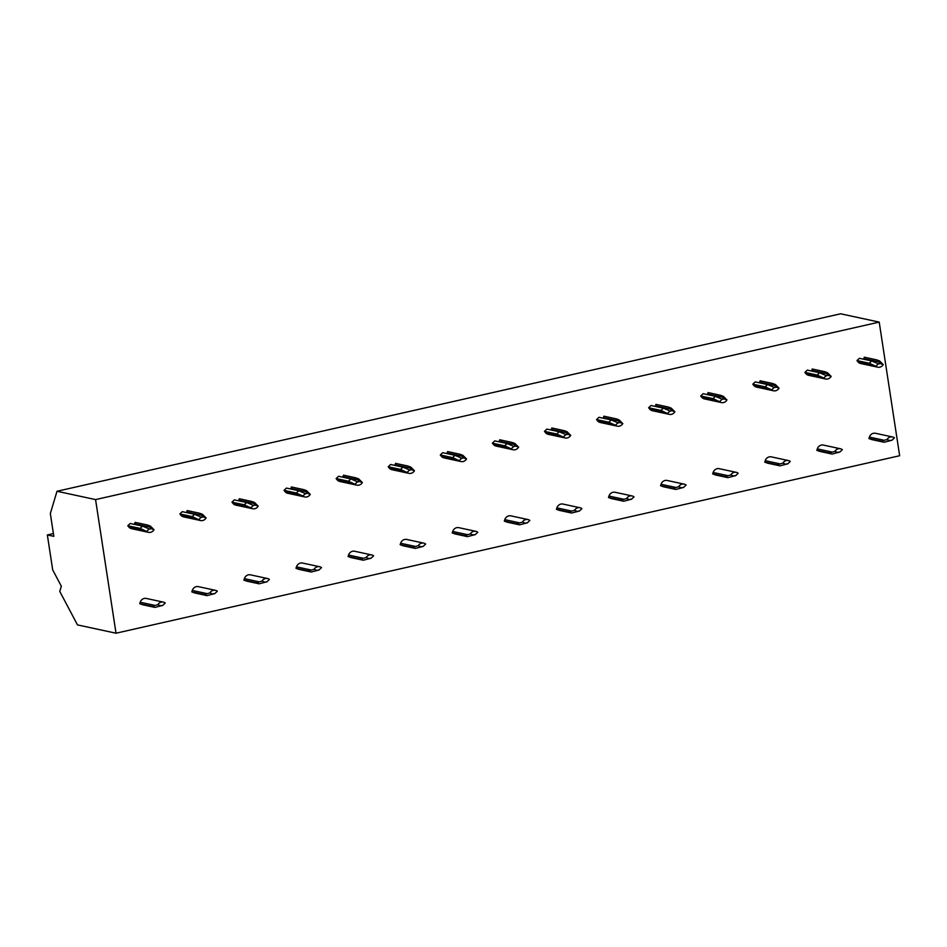 <?xml version="1.0" encoding="UTF-8"?>
<svg xmlns="http://www.w3.org/2000/svg" width="947" height="947" viewBox="0 0 947 947"><rect width="100%" height="100%" fill="white"/><g stroke="black" fill="none" stroke-linecap="round" stroke-linejoin="round"><path stroke-width="1.42" d="M116.019 633.212L899.65 455.732L879.207 322.11L840.628 313.788L56.998 491.268L50.333 513.523L53.825 536.345L47.35 534.948L52.701 569.916L61.33 586.217L59.768 591.437L77.488 624.902L116.019 633.212L95.564 499.59L56.998 491.268M53.399 533.575L47.35 534.948M879.207 322.11L95.564 499.59M892.5 436.958L875.466 433.276A5.706 5.173 102.2 0 0 869.393 437.088L868.908 438.532L871.82 439.597L884.131 442.249L890.133 440.71A2.285 2.072 -77.8 0 1 891.837 440.319L894.442 437.869A5.706 5.173 102.2 0 0 886.996 439.55L890.133 440.71M863.546 359.209A2.285 2.072 102.2 0 0 863.818 358.641L878.662 361.849L876.614 359.848L879.538 360.914L883.22 364.595L880.083 363.447A2.285 2.072 -77.8 0 1 878.378 363.826L875.774 366.276A5.706 5.173 102.2 0 0 883.22 364.595M875.774 366.276L869.287 363.246L871.69 360.961L859.391 358.309L856.976 360.582L857.864 361.718A5.706 5.173 102.2 0 0 860.669 363.518L877.715 367.187M876.614 359.848L864.315 357.197L863.818 358.641M840.415 448.76L823.381 445.078A5.706 5.173 102.2 0 0 817.308 448.878L816.823 450.322L819.735 451.388L832.046 454.051L838.048 452.5A2.285 2.072 -77.8 0 1 839.752 452.121L842.357 449.671A5.706 5.173 102.2 0 0 834.911 451.352L838.048 452.5M811.461 370.999A2.285 2.072 102.2 0 0 811.733 370.443L826.577 373.639L824.529 371.65L827.453 372.716L831.135 376.385L827.998 375.237A2.285 2.072 -77.8 0 1 826.293 375.628L823.689 378.078A5.706 5.173 102.2 0 0 831.135 376.385M823.689 378.078L817.202 375.036L819.605 372.763L807.306 370.111L804.891 372.384L805.779 373.52A5.706 5.173 102.2 0 0 808.584 375.308L825.63 378.989M824.529 371.65L812.23 368.987L811.733 370.443M788.33 460.55L771.296 456.868A5.706 5.173 102.2 0 0 765.223 460.68L764.738 462.124L767.65 463.19L779.961 465.841L785.963 464.302A2.285 2.072 -77.8 0 1 787.667 463.912L790.272 461.461A5.706 5.173 102.2 0 0 782.826 463.154L785.963 464.302M759.376 382.801A2.285 2.072 102.2 0 0 759.648 382.233L774.492 385.441L772.444 383.44L775.368 384.506L779.05 388.187L775.913 387.039A2.285 2.072 -77.8 0 1 774.208 387.418L771.604 389.868A5.706 5.173 102.2 0 0 779.05 388.187M771.604 389.868L765.117 386.838L767.52 384.565L755.221 381.901L752.806 384.174L753.694 385.311A5.706 5.173 102.2 0 0 756.499 387.11L773.545 390.78M772.444 383.44L760.145 380.789L759.648 382.233M736.245 472.352L719.211 468.67A5.706 5.173 102.2 0 0 713.138 472.47L712.653 473.914L715.565 474.992L727.876 477.643L733.878 476.092A2.285 2.072 -77.8 0 1 735.582 475.714L738.187 473.263A5.706 5.173 102.2 0 0 730.741 474.944L733.878 476.092M707.291 394.603A2.285 2.072 102.2 0 0 707.563 394.035L722.407 397.231L720.359 395.242L723.283 396.308L726.965 399.977L723.828 398.829A2.285 2.072 -77.8 0 1 722.123 399.22L719.519 401.67A5.706 5.173 102.2 0 0 726.965 399.977M719.519 401.67L713.032 398.628L715.435 396.355L703.136 393.703L700.721 395.976L701.609 397.113A5.706 5.173 102.2 0 0 704.414 398.9L721.46 402.582M720.359 395.242L708.06 392.579L707.563 394.035M684.16 484.142L667.126 480.46A5.706 5.173 102.2 0 0 661.053 484.272L660.568 485.716L663.48 486.782L675.791 489.445L681.793 487.894A2.285 2.072 -77.8 0 1 683.497 487.504L686.102 485.053A5.706 5.173 102.2 0 0 678.656 486.746L681.793 487.894M655.206 406.393A2.285 2.072 102.2 0 0 655.478 405.825L670.322 409.033L668.274 407.032L671.198 408.11L674.88 411.779L671.743 410.631A2.285 2.072 -77.8 0 1 670.038 411.01L667.434 413.46A5.706 5.173 102.2 0 0 674.88 411.779M667.434 413.46L660.947 410.43L663.35 408.157L651.051 405.494L648.636 407.766L649.524 408.903A5.706 5.173 102.2 0 0 652.329 410.702L669.375 414.372M668.274 407.032L655.975 404.381L655.478 405.825M632.075 495.944L615.041 492.262A5.706 5.173 102.2 0 0 608.968 496.062L608.483 497.518L611.395 498.584L623.706 501.235L629.708 499.685A2.285 2.072 -77.8 0 1 631.412 499.306L634.017 496.855A5.706 5.173 102.2 0 0 626.571 498.536L629.708 499.685M603.121 418.195A2.285 2.072 102.2 0 0 603.393 417.627L618.237 420.835L616.189 418.834L619.113 419.9L622.795 423.581L619.658 422.421A2.285 2.072 -77.8 0 1 617.953 422.812L615.349 425.262A5.706 5.173 102.2 0 0 622.795 423.581M615.349 425.262L608.862 422.22L611.265 419.947L598.966 417.296L596.551 419.568L597.439 420.705A5.706 5.173 102.2 0 0 600.244 422.492L617.29 426.174M616.189 418.834L603.89 416.183L603.393 417.627M579.99 507.734L562.956 504.064A5.706 5.173 102.2 0 0 556.883 507.864L556.398 509.308L559.31 510.374L571.621 513.037L577.623 511.487A2.285 2.072 -77.8 0 1 579.327 511.096L581.932 508.646A5.706 5.173 102.2 0 0 574.474 510.338L577.623 511.487M551.036 429.985A2.285 2.072 102.2 0 0 551.308 429.417L566.152 432.625L564.104 430.636L567.028 431.702L570.71 435.371L567.561 434.223A2.285 2.072 -77.8 0 1 565.868 434.614L563.264 437.064A5.706 5.173 102.2 0 0 570.71 435.371M563.264 437.064L556.777 434.022L559.18 431.749L546.881 429.086L544.466 431.358L545.354 432.495A5.706 5.173 102.2 0 0 548.159 434.294L565.205 437.976M564.104 430.636L551.805 427.973L551.308 429.417M527.905 519.536L510.871 515.855A5.706 5.173 102.2 0 0 504.798 519.654L504.313 521.11L507.225 522.176L519.536 524.827L525.538 523.289A2.285 2.072 -77.8 0 1 527.242 522.898L529.847 520.448A5.706 5.173 102.2 0 0 522.389 522.128L525.538 523.289M498.951 441.787A2.285 2.072 102.2 0 0 499.223 441.219L514.067 444.427L512.019 442.427L514.943 443.492L518.625 447.173L515.476 446.013A2.285 2.072 -77.8 0 1 513.783 446.404L511.179 448.854A5.706 5.173 102.2 0 0 518.625 447.173M511.179 448.854L504.692 445.812L507.095 443.539L494.796 440.888L492.381 443.16L493.269 444.297A5.706 5.173 102.2 0 0 496.074 446.084L513.12 449.766M512.019 442.427L499.72 439.775L499.223 441.219M475.82 531.326L458.786 527.657A5.706 5.173 102.2 0 0 452.713 531.456L452.228 532.901L455.14 533.966L467.451 536.629L473.453 535.079A2.285 2.072 -77.8 0 1 475.157 534.7L477.762 532.238A5.706 5.173 102.2 0 0 470.304 533.93L473.453 535.079M446.866 453.577A2.285 2.072 102.2 0 0 447.138 453.021L461.982 456.217L459.934 454.229L462.858 455.294L466.54 458.964L463.391 457.815A2.285 2.072 -77.8 0 1 461.698 458.206L459.094 460.656A5.706 5.173 102.2 0 0 466.54 458.964M459.094 460.656L452.607 457.614L455.01 455.341L442.711 452.69L440.296 454.962L441.184 456.099A5.706 5.173 102.2 0 0 443.989 457.886L461.035 461.568M459.934 454.229L447.635 451.565L447.138 453.021M423.735 543.128L406.701 539.447A5.706 5.173 102.2 0 0 400.628 543.258L400.143 544.703L403.055 545.768L415.366 548.42L421.368 546.881A2.285 2.072 -77.8 0 1 423.072 546.49L425.677 544.04A5.706 5.173 102.2 0 0 418.219 545.721L421.368 546.881M394.781 465.379A2.285 2.072 102.2 0 0 395.053 464.811L409.897 468.019L407.849 466.019L410.773 467.084L414.455 470.766L411.306 469.617A2.285 2.072 -77.8 0 1 409.613 469.996L407.009 472.446A5.706 5.173 102.2 0 0 414.455 470.766M407.009 472.446L400.522 469.416L402.925 467.131L390.626 464.48L388.211 466.753L389.099 467.889A5.706 5.173 102.2 0 0 391.904 469.688L408.95 473.358M407.849 466.019L395.55 463.367L395.053 464.811M371.65 554.93L354.616 551.249A5.706 5.173 102.2 0 0 348.543 555.049L348.058 556.493L350.97 557.57L363.281 560.222L369.283 558.671A2.285 2.072 -77.8 0 1 370.987 558.292L373.592 555.842A5.706 5.173 102.2 0 0 366.134 557.523L369.283 558.671M342.696 477.181A2.285 2.072 102.2 0 0 342.968 476.613L357.812 479.809L355.764 477.821L358.688 478.886L362.37 482.556L359.221 481.407A2.285 2.072 -77.8 0 1 357.528 481.798L354.924 484.248A5.706 5.173 102.2 0 0 362.37 482.556M354.924 484.248L348.437 481.206L350.84 478.933L338.541 476.282L336.126 478.555L337.014 479.691A5.706 5.173 102.2 0 0 339.819 481.478L356.865 485.16M355.764 477.821L343.465 475.157L342.968 476.613M319.565 566.72L302.531 563.039A5.706 5.173 102.2 0 0 296.458 566.851L295.973 568.295L298.885 569.36L311.196 572.012L317.198 570.473A2.285 2.072 -77.8 0 1 318.902 570.082L321.507 567.632A5.706 5.173 102.2 0 0 314.049 569.325L317.198 570.473M290.611 488.972A2.285 2.072 102.2 0 0 290.883 488.403L305.727 491.611L303.679 489.611L306.603 490.688L310.285 494.358L307.136 493.209A2.285 2.072 -77.8 0 1 305.443 493.588L302.839 496.039A5.706 5.173 102.2 0 0 310.285 494.358M302.839 496.039L296.352 493.008L298.755 490.735L286.456 488.072L284.041 490.345L284.929 491.481A5.706 5.173 102.2 0 0 287.734 493.28L304.78 496.95M303.679 489.611L291.38 486.959L290.883 488.403M267.48 578.522L250.446 574.841A5.706 5.173 102.2 0 0 244.373 578.641L243.888 580.097L246.8 581.162L259.111 583.814L265.113 582.263A2.285 2.072 -77.8 0 1 266.817 581.884L269.422 579.434A5.706 5.173 102.2 0 0 261.964 581.115L265.113 582.263M238.526 500.774A2.285 2.072 102.2 0 0 238.798 500.205L253.642 503.402L251.594 501.413L254.518 502.478L258.2 506.148L255.051 505A2.285 2.072 -77.8 0 1 253.358 505.39L250.754 507.841A5.706 5.173 102.2 0 0 258.2 506.148M250.754 507.841L244.267 504.798L246.67 502.526L234.371 499.874L231.956 502.147L232.844 503.283A5.706 5.173 102.2 0 0 235.649 505.071L252.695 508.752M251.594 501.413L239.295 498.761L238.798 500.205M215.395 590.312L198.361 586.631A5.706 5.173 102.2 0 0 192.288 590.443L191.803 591.887L194.715 592.952L207.026 595.616L213.028 594.065A2.285 2.072 -77.8 0 1 214.732 593.674L217.337 591.224A5.706 5.173 102.2 0 0 209.879 592.917L213.028 594.065M186.441 512.564A2.285 2.072 102.2 0 0 186.713 511.996L201.557 515.204L199.509 513.203L202.433 514.28L206.115 517.95L202.966 516.802A2.285 2.072 -77.8 0 1 201.273 517.18L198.669 519.643A5.706 5.173 102.2 0 0 206.115 517.95M198.669 519.643L192.182 516.6L194.585 514.328L182.286 511.664L179.871 513.937L180.759 515.073A5.706 5.173 102.2 0 0 183.564 516.873L200.61 520.554M199.509 513.203L187.21 510.551L186.713 511.996M163.31 602.114L146.276 598.433A5.706 5.173 102.2 0 0 140.203 602.233L139.718 603.689L142.63 604.754L154.941 607.406L160.943 605.855A2.285 2.072 -77.8 0 1 162.647 605.476L165.251 603.026A5.706 5.173 102.2 0 0 157.794 604.707L160.943 605.855M134.356 524.366A2.285 2.072 102.2 0 0 134.628 523.798L149.472 527.005L147.424 525.005L150.348 526.07L154.03 529.752L150.881 528.592A2.285 2.072 -77.8 0 1 149.188 528.982L146.584 531.433A5.706 5.173 102.2 0 0 154.03 529.752M146.584 531.433L140.097 528.39L142.5 526.118L130.201 523.466L127.786 525.739L128.674 526.875A5.706 5.173 102.2 0 0 131.479 528.663L148.525 532.344M147.424 525.005L135.125 522.353L134.628 523.798M888.464 441.006L891.837 440.319M868.908 438.532L881.207 441.184L886.996 439.55M880.083 363.447L878.662 361.849M871.69 360.961L878.378 363.826M856.976 360.582L869.287 363.246M881.207 441.184L884.131 442.249M836.379 452.808L839.752 452.121M816.823 450.322L829.122 452.986L834.911 451.352M827.998 375.237L826.577 373.639M819.605 372.763L826.293 375.628M804.891 372.384L817.202 375.036M829.122 452.986L832.046 454.051M784.294 464.598L787.667 463.912M764.738 462.124L777.037 464.776L782.826 463.154M775.913 387.039L774.492 385.441M767.52 384.565L774.208 387.418M752.806 384.174L765.117 386.838M777.037 464.776L779.961 465.841M732.209 476.4L735.582 475.714M712.653 473.914L724.952 476.578L730.741 474.944M723.828 398.829L722.407 397.231M715.435 396.355L722.123 399.22M700.721 395.976L713.032 398.628M724.952 476.578L727.876 477.643M680.124 488.202L683.497 487.504M660.568 485.716L672.867 488.368L678.656 486.746M671.743 410.631L670.322 409.033M663.35 408.157L670.038 411.01M648.636 407.766L660.947 410.43M672.867 488.368L675.791 489.445M628.039 499.992L631.412 499.306M608.483 497.518L620.782 500.17L626.571 498.536M619.658 422.421L618.237 420.835M611.265 419.947L617.953 422.812M596.551 419.568L608.862 422.22M620.782 500.17L623.706 501.235M575.954 511.794L579.327 511.096M556.398 509.308L568.697 511.972L574.474 510.338M567.561 434.223L566.152 432.625M559.18 431.749L565.868 434.614M544.466 431.358L556.777 434.022M568.697 511.972L571.621 513.037M523.869 523.584L527.242 522.898M504.313 521.11L516.612 523.762L522.389 522.128M515.476 446.013L514.067 444.427M507.095 443.539L513.783 446.404M492.381 443.16L504.692 445.812M516.612 523.762L519.536 524.827M471.784 535.386L475.157 534.7M452.228 532.901L464.527 535.564L470.304 533.93M463.391 457.815L461.982 456.217M455.01 455.341L461.698 458.206M440.296 454.962L452.607 457.614M464.527 535.564L467.451 536.629M419.699 547.177L423.072 546.49M400.143 544.703L412.442 547.354L418.219 545.721M411.306 469.617L409.897 468.019M402.925 467.131L409.613 469.996M388.211 466.753L400.522 469.416M412.442 547.354L415.366 548.42M367.614 558.979L370.987 558.292M348.058 556.493L360.357 559.156L366.134 557.523M359.221 481.407L357.812 479.809M350.84 478.933L357.528 481.798M336.126 478.555L348.437 481.206M360.357 559.156L363.281 560.222M315.529 570.781L318.902 570.082M295.973 568.295L308.272 570.946L314.049 569.325M307.136 493.209L305.727 491.611M298.755 490.735L305.443 493.588M284.041 490.345L296.352 493.008M308.272 570.946L311.196 572.012M263.444 582.571L266.817 581.884M243.888 580.097L256.187 582.748L261.964 581.115M255.051 505L253.642 503.402M246.67 502.526L253.358 505.39M231.956 502.147L244.267 504.798M256.187 582.748L259.111 583.814M211.359 594.373L214.732 593.674M191.803 591.887L204.102 594.538L209.879 592.917M202.966 516.802L201.557 515.204M194.585 514.328L201.273 517.18M179.871 513.937L192.182 516.6M204.102 594.538L207.026 595.616M159.274 606.163L162.647 605.476M139.718 603.689L152.017 606.34L157.794 604.707M150.881 528.592L149.472 527.005M142.5 526.118L149.188 528.982M127.786 525.739L140.097 528.39M152.017 606.34L154.941 607.406M869.393 437.088L884.238 440.284M857.864 361.718L872.708 364.926M817.308 448.878L832.153 452.086M805.779 373.52L820.623 376.717M765.223 460.68L780.068 463.876M753.694 385.311L768.538 388.519M713.138 472.47L727.983 475.678M701.609 397.113L716.453 400.309M661.053 484.272L675.898 487.468M649.524 408.903L664.368 412.111M608.968 496.062L623.813 499.27M597.439 420.705L612.283 423.913M556.883 507.864L571.728 511.072M545.354 432.495L560.198 435.703M504.798 519.654L519.643 522.862M493.269 444.297L508.113 447.505M452.713 531.456L467.558 534.664M441.184 456.099L456.028 459.295M400.628 543.258L415.473 546.455M389.099 467.889L403.943 471.097M348.543 555.049L363.388 558.257M337.014 479.691L351.858 482.887M296.458 566.851L311.303 570.047M284.929 491.481L299.773 494.689M244.373 578.641L259.218 581.849M232.844 503.283L247.688 506.479M192.288 590.443L207.133 593.639M180.759 515.073L195.603 518.281M140.203 602.233L155.048 605.441M128.674 526.875L143.518 530.083"/></g></svg>
